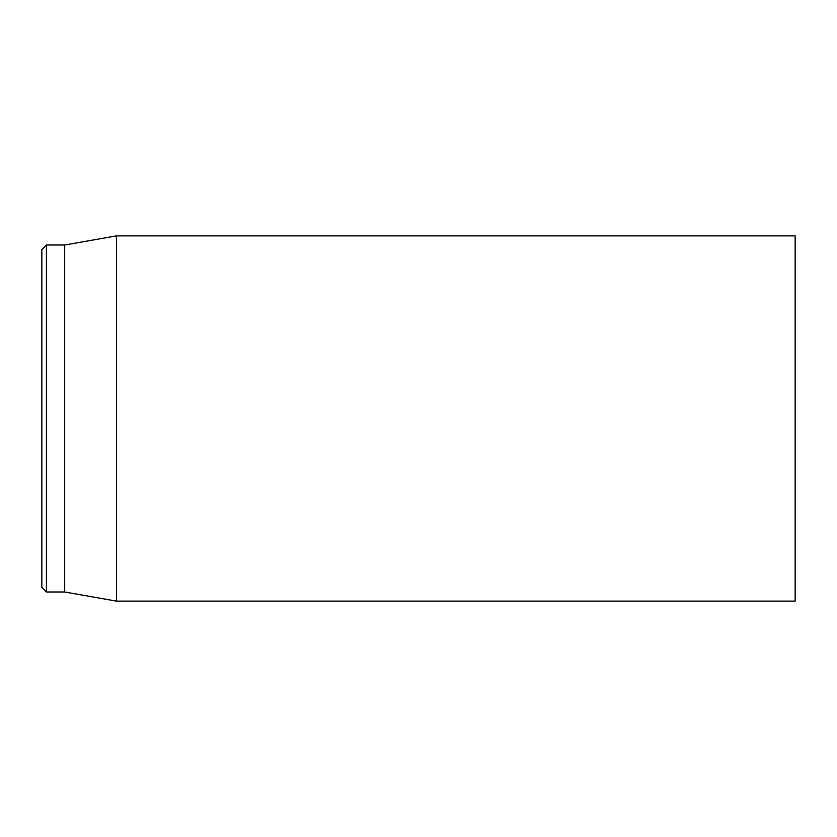 <?xml version="1.0" encoding="UTF-8"?>
<svg xmlns="http://www.w3.org/2000/svg" width="837" height="837" viewBox="0 0 837 837"><rect width="100%" height="100%" fill="white"/><g stroke="black" fill="none" stroke-linecap="round" stroke-linejoin="round"><path stroke-width="1.26" d="M41.85 418.5L41.85 587.417L46.412 591.989L46.412 245.011L41.85 249.583L41.85 418.5M46.412 591.989L64.679 591.989L64.679 245.011L46.412 245.011M116.458 418.5L116.458 601.123L795.15 601.123L795.15 235.877L116.458 235.877L116.458 418.5M64.679 591.989L116.458 601.123M64.679 245.011L116.458 235.877"/></g></svg>
